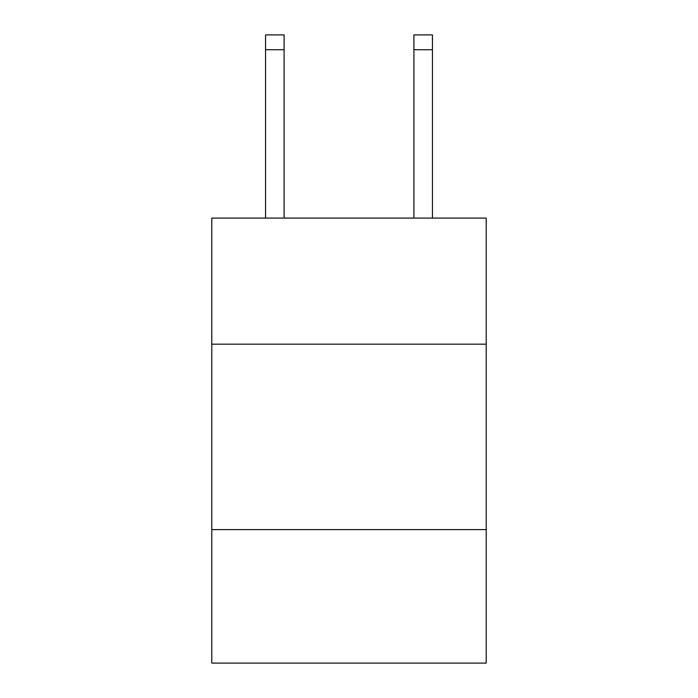 <?xml version="1.0" encoding="UTF-8"?>
<svg xmlns="http://www.w3.org/2000/svg" width="698" height="698" viewBox="0 0 698 698"><rect width="100%" height="100%" fill="white"/><g stroke="black" fill="none" stroke-linecap="round" stroke-linejoin="round"><path stroke-width="1.05" d="M486.209 344.175L486.209 218.09L211.791 218.09L211.791 344.175L486.209 344.175L486.209 663.1L211.791 663.1L211.791 344.175M486.209 529.599L211.791 529.599M284.103 218.09L284.103 49.733L265.563 49.733L265.563 34.9L284.103 34.9L284.103 49.733M265.563 218.09L265.563 49.733M432.437 218.09L432.437 34.9L413.897 34.9L413.897 218.09M284.103 34.9L265.563 34.9M413.897 49.733L432.437 49.733"/></g></svg>
